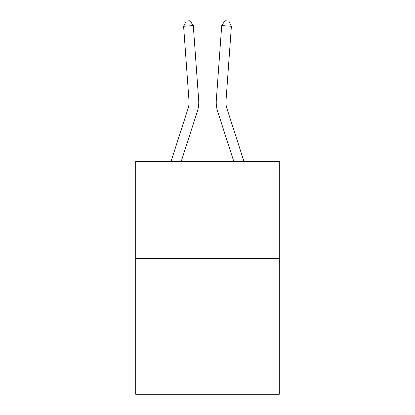 <?xml version="1.0" encoding="UTF-8"?>
<svg xmlns="http://www.w3.org/2000/svg" width="415" height="415" viewBox="0 0 415 415"><rect width="100%" height="100%" fill="white"/><g stroke="black" fill="none" stroke-linecap="round" stroke-linejoin="round"><path stroke-width="0.62" d="M279.295 258.426L279.295 394.25L135.705 394.25L135.705 161.409L279.295 161.409L279.295 258.426L135.705 258.426M197.364 111.355L181.231 161.409L197.364 111.355A29.107 29.107 120.6 0 0 198.692 100.321L193.286 25.574L198.692 100.321L193.286 25.574L198.692 100.321L193.286 25.574L198.692 100.321L193.286 25.574L198.692 100.321L193.286 25.574L198.692 100.321L193.286 25.574L198.692 100.321L193.286 25.574L198.692 100.321L193.286 25.574L198.692 100.321L193.286 25.574L198.692 100.321L193.286 25.574L198.692 100.321L193.286 25.574L198.692 100.321L193.286 25.574L198.692 100.321L193.286 25.574L198.692 100.321L193.286 25.574L198.692 100.321L193.286 25.574L198.692 100.321L193.286 25.574L198.692 100.321L193.286 25.574L198.692 100.321L193.286 25.574L198.692 100.321L193.286 25.574L198.692 100.321L193.286 25.574L198.692 100.321L193.286 25.574L198.692 100.321L193.286 25.574L198.692 100.321L193.286 25.574L198.692 100.321L193.286 25.574L198.692 100.321L193.286 25.574L198.692 100.321L193.286 25.574L198.692 100.321L193.286 25.574L198.692 100.321L193.286 25.574L198.692 100.321L193.286 25.574L198.692 100.321L193.286 25.574L198.692 100.321L193.286 25.574L198.692 100.321L193.286 25.574L198.692 100.321L193.286 25.574L198.692 100.321L193.286 25.574L183.612 26.27L186.148 21.03L190.018 20.75L193.286 25.574M188.13 108.377A19.401 19.401 -59.4 0 0 189.017 101.021A19.401 19.401 -59.4 0 1 188.13 108.377A19.401 19.401 -59.4 0 0 189.017 101.021A19.401 19.401 -59.4 0 1 188.13 108.377A19.401 19.401 -59.4 0 0 189.017 101.021A19.401 19.401 -59.4 0 1 188.13 108.377A19.401 19.401 -59.4 0 0 189.017 101.021A19.401 19.401 -59.4 0 1 188.13 108.377A19.401 19.401 -59.4 0 0 189.017 101.021A19.401 19.401 -59.4 0 1 188.13 108.377A19.401 19.401 -59.4 0 0 189.017 101.021A19.401 19.401 -59.4 0 1 188.13 108.377A19.401 19.401 -59.4 0 0 189.017 101.021A19.401 19.401 -59.4 0 1 188.13 108.377A19.401 19.401 -59.4 0 0 189.017 101.021A19.401 19.401 -59.4 0 1 188.13 108.377A19.401 19.401 -59.4 0 0 189.017 101.021A19.401 19.401 -59.4 0 1 188.13 108.377A19.401 19.401 -59.4 0 0 189.017 101.021A19.401 19.401 -59.4 0 1 188.13 108.377A19.401 19.401 -59.4 0 0 189.017 101.021A19.401 19.401 -59.4 0 1 188.13 108.377A19.401 19.401 -59.4 0 0 189.017 101.021A19.401 19.401 -59.4 0 1 188.13 108.377A19.401 19.401 -59.4 0 0 189.017 101.021A19.401 19.401 -59.4 0 1 188.13 108.377A19.401 19.401 -59.4 0 0 189.017 101.021A19.401 19.401 -59.4 0 1 188.13 108.377A19.401 19.401 -59.4 0 0 189.017 101.021A19.401 19.401 -59.4 0 1 188.13 108.377A19.401 19.401 -59.4 0 0 189.017 101.021A19.401 19.401 -59.4 0 1 188.13 108.377A19.401 19.401 -59.4 0 0 189.017 101.021A19.401 19.401 -59.4 0 1 188.13 108.377A19.401 19.401 -59.4 0 0 189.017 101.021A19.401 19.401 -59.4 0 1 188.13 108.377A19.401 19.401 -59.4 0 0 189.017 101.021A19.401 19.401 -59.4 0 1 188.13 108.377A19.401 19.401 -59.4 0 0 189.017 101.021A19.401 19.401 -59.4 0 1 188.13 108.377A19.401 19.401 -59.4 0 0 189.017 101.021A19.401 19.401 -59.4 0 1 188.13 108.377A19.401 19.401 -59.4 0 0 189.017 101.021A19.401 19.401 -59.4 0 1 188.13 108.377A19.401 19.401 -59.4 0 0 189.017 101.021A19.401 19.401 -59.4 0 1 188.13 108.377A19.401 19.401 -59.4 0 0 189.017 101.021A19.401 19.401 -59.4 0 1 188.13 108.377A19.401 19.401 -59.4 0 0 189.017 101.021A19.401 19.401 -59.4 0 1 188.13 108.377A19.401 19.401 -59.4 0 0 189.017 101.021A19.401 19.401 -59.4 0 1 188.13 108.377A19.401 19.401 -59.4 0 0 189.017 101.021A19.401 19.401 -59.4 0 1 188.13 108.377A19.401 19.401 -59.4 0 0 189.017 101.021A19.401 19.401 -59.4 0 1 188.13 108.377A19.401 19.401 -59.4 0 0 189.017 101.021A19.401 19.401 -59.4 0 1 188.13 108.377A19.401 19.401 -59.4 0 0 189.017 101.021A19.401 19.401 -59.4 0 1 188.13 108.377A19.401 19.401 -59.4 0 0 189.017 101.021A19.401 19.401 -59.4 0 1 188.13 108.377A19.401 19.401 -59.4 0 0 189.017 101.021A19.401 19.401 -59.4 0 1 188.13 108.377A19.401 19.401 -59.4 0 0 189.017 101.021A19.401 19.401 -59.4 0 1 188.13 108.377L171.037 161.409L188.13 108.377A19.401 19.401 -39.4 0 0 189.017 101.021L183.612 26.27M226.87 108.377A19.401 19.401 59.4 0 1 225.983 101.021A19.401 19.401 59.4 0 0 226.87 108.377A19.401 19.401 59.4 0 1 225.983 101.021A19.401 19.401 59.4 0 0 226.87 108.377A19.401 19.401 59.4 0 1 225.983 101.021A19.401 19.401 59.4 0 0 226.87 108.377A19.401 19.401 59.4 0 1 225.983 101.021A19.401 19.401 59.4 0 0 226.87 108.377A19.401 19.401 59.4 0 1 225.983 101.021A19.401 19.401 59.4 0 0 226.87 108.377A19.401 19.401 59.4 0 1 225.983 101.021A19.401 19.401 59.4 0 0 226.87 108.377A19.401 19.401 59.4 0 1 225.983 101.021A19.401 19.401 59.4 0 0 226.87 108.377A19.401 19.401 59.4 0 1 225.983 101.021A19.401 19.401 59.4 0 0 226.87 108.377A19.401 19.401 59.4 0 1 225.983 101.021A19.401 19.401 59.4 0 0 226.87 108.377A19.401 19.401 59.4 0 1 225.983 101.021A19.401 19.401 59.4 0 0 226.87 108.377A19.401 19.401 59.4 0 1 225.983 101.021A19.401 19.401 59.4 0 0 226.87 108.377A19.401 19.401 59.4 0 1 225.983 101.021A19.401 19.401 59.4 0 0 226.87 108.377A19.401 19.401 59.4 0 1 225.983 101.021A19.401 19.401 59.4 0 0 226.87 108.377A19.401 19.401 59.4 0 1 225.983 101.021A19.401 19.401 59.4 0 0 226.87 108.377A19.401 19.401 59.4 0 1 225.983 101.021A19.401 19.401 59.4 0 0 226.87 108.377A19.401 19.401 59.4 0 1 225.983 101.021A19.401 19.401 59.4 0 0 226.87 108.377A19.401 19.401 59.4 0 1 225.983 101.021A19.401 19.401 59.4 0 0 226.87 108.377A19.401 19.401 59.4 0 1 225.983 101.021A19.401 19.401 59.4 0 0 226.87 108.377A19.401 19.401 59.4 0 1 225.983 101.021A19.401 19.401 59.4 0 0 226.87 108.377A19.401 19.401 59.4 0 1 225.983 101.021A19.401 19.401 59.4 0 0 226.87 108.377A19.401 19.401 59.4 0 1 225.983 101.021A19.401 19.401 59.4 0 0 226.87 108.377A19.401 19.401 59.4 0 1 225.983 101.021A19.401 19.401 59.4 0 0 226.87 108.377A19.401 19.401 59.4 0 1 225.983 101.021A19.401 19.401 59.4 0 0 226.87 108.377A19.401 19.401 59.4 0 1 225.983 101.021A19.401 19.401 59.4 0 0 226.87 108.377A19.401 19.401 59.4 0 1 225.983 101.021A19.401 19.401 59.4 0 0 226.87 108.377A19.401 19.401 59.4 0 1 225.983 101.021A19.401 19.401 59.4 0 0 226.87 108.377A19.401 19.401 59.4 0 1 225.983 101.021A19.401 19.401 59.4 0 0 226.87 108.377A19.401 19.401 59.4 0 1 225.983 101.021A19.401 19.401 59.4 0 0 226.87 108.377A19.401 19.401 59.4 0 1 225.983 101.021A19.401 19.401 59.4 0 0 226.87 108.377A19.401 19.401 59.4 0 1 225.983 101.021A19.401 19.401 59.4 0 0 226.87 108.377A19.401 19.401 59.4 0 1 225.983 101.021A19.401 19.401 59.4 0 0 226.87 108.377A19.401 19.401 59.4 0 1 225.983 101.021A19.401 19.401 59.4 0 0 226.87 108.377A19.401 19.401 59.4 0 1 225.983 101.021A19.401 19.401 59.4 0 0 226.87 108.377L243.963 161.409L226.87 108.377A19.401 19.401 39.4 0 1 225.983 101.021L231.388 26.27L221.714 25.574L216.308 100.321A29.107 29.107 -120.6 0 0 217.636 111.355L233.77 161.409L217.636 111.355M221.714 25.574L216.308 100.321L221.714 25.574L216.308 100.321L221.714 25.574L216.308 100.321L221.714 25.574L216.308 100.321L221.714 25.574L216.308 100.321L221.714 25.574L216.308 100.321L221.714 25.574L216.308 100.321L221.714 25.574L216.308 100.321L221.714 25.574L216.308 100.321L221.714 25.574L216.308 100.321L221.714 25.574L216.308 100.321L221.714 25.574L216.308 100.321L221.714 25.574L216.308 100.321L221.714 25.574L216.308 100.321L221.714 25.574L216.308 100.321L221.714 25.574L216.308 100.321L221.714 25.574L216.308 100.321L221.714 25.574L216.308 100.321L221.714 25.574L216.308 100.321L221.714 25.574L216.308 100.321L221.714 25.574L216.308 100.321L221.714 25.574L216.308 100.321L221.714 25.574L216.308 100.321L221.714 25.574L216.308 100.321L221.714 25.574L216.308 100.321L221.714 25.574L216.308 100.321L221.714 25.574L216.308 100.321L221.714 25.574L216.308 100.321L221.714 25.574L216.308 100.321L221.714 25.574L216.308 100.321L221.714 25.574L216.308 100.321L221.714 25.574L216.308 100.321L221.714 25.574L216.308 100.321L221.714 25.574L224.982 20.75L228.852 21.03L231.388 26.27"/></g></svg>
